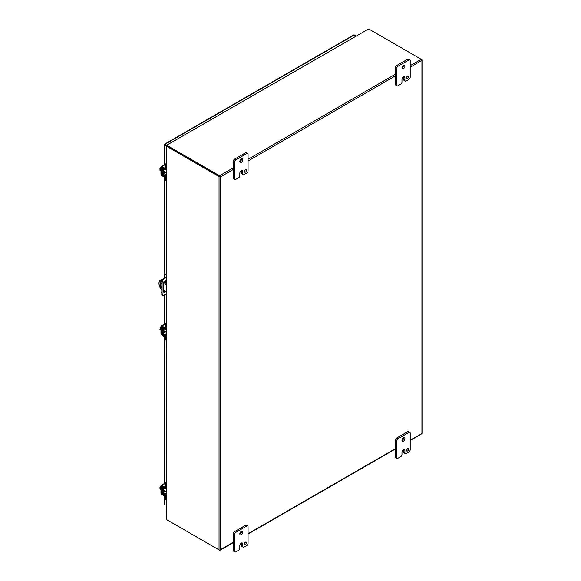 <?xml version="1.0" encoding="UTF-8"?>
<svg xmlns="http://www.w3.org/2000/svg" width="581" height="581" viewBox="0 0 581 581"><rect width="100%" height="100%" fill="white"/><g stroke="black" fill="none" stroke-linecap="round" stroke-linejoin="round"><path stroke-width="0.87" d="M160.966 328.585L159.935 327.996L160.966 326.675M160.966 330.284L159.935 329.696L159.935 329.107L160.581 329.478L159.935 327.996M159.935 329.107L160.581 329.049M160.966 329.238A2.389 1.38 120 0 0 160.922 329.688A2.389 1.38 120 0 0 160.966 330.088M166.464 337.205A1.191 0.69 0 0 1 165.186 337.045L161.932 335.164A1.365 0.792 -120 0 1 160.966 333.494L160.966 326.537A1.365 0.792 60 0 1 161.249 325.912A1.365 0.792 60 0 1 161.932 325.977L165.44 323.951M166.464 336.464A1.191 0.69 180 0 1 165.186 336.305L161.605 333.864L161.7 326.696L165.186 328.606A1.191 0.69 0 0 0 166.464 328.759M166.464 328.018A1.191 0.69 180 0 1 165.186 327.858L161.932 325.977M166.159 336.065L165.73 336.312A1.365 0.792 -120 0 0 164.786 334.649L162.513 332.92L162.607 328.076L164.786 329.187A1.365 0.792 -120 0 0 165.447 329.245L166.115 328.875M164.982 490.865A1.866 1.075 -60 0 1 164.844 490.952A1.866 1.075 -60 0 1 163.907 491.047A1.866 1.075 -60 0 1 164.307 488.352M163.907 491.047L163.268 490.676A1.866 1.075 -60 0 1 163.653 487.989M165.73 496.661L165.73 498.651A2.389 1.38 120 0 0 166.159 499.696L165.585 499.369A2.389 1.38 120 0 1 165.091 498.28L165.091 496.428M166.159 495.499L165.73 495.746A1.365 0.792 -120 0 0 164.786 494.082L162.513 492.354L162.607 487.51L164.786 488.621A1.365 0.792 -120 0 0 165.447 488.679A1.365 0.792 -120 0 0 165.723 488.214M165.73 487.474L165.73 485.15A2.389 1.38 -60 0 1 166.159 483.603M166.159 482.346A2.389 1.38 120 0 0 165.091 484.779L165.091 487.241M164.96 487.909L162.818 486.784A1.365 0.792 -120 0 0 162.15 486.725A1.365 0.792 -120 0 0 161.867 487.35L161.867 491.984A1.365 0.792 -120 0 0 162.818 493.647L165.091 495.375M166.108 488.294A1.866 1.075 -60 0 1 166.151 488.846L165.658 488.556M164.982 171.991A1.866 1.075 -60 0 1 164.844 172.085A1.866 1.075 -60 0 1 163.907 172.179A1.866 1.075 -60 0 1 164.307 169.485M163.907 172.179L163.268 171.809A1.866 1.075 -60 0 1 163.653 169.122M165.73 177.793L165.73 179.783A2.389 1.38 120 0 0 166.159 180.829L165.585 180.502A2.389 1.38 120 0 1 165.091 179.413L165.091 177.554M166.159 176.631L165.73 176.878A1.365 0.792 -120 0 0 164.786 175.215L162.513 173.487L162.607 168.643L164.786 169.754A1.365 0.792 -120 0 0 165.447 169.812A1.365 0.792 -120 0 0 165.723 169.347M165.73 168.606L165.73 166.282A2.389 1.38 -60 0 1 166.159 164.735M166.159 163.479A2.389 1.38 120 0 0 165.091 165.912L165.091 168.374M164.96 169.035L162.818 167.916A1.365 0.792 -120 0 0 162.15 167.858A1.365 0.792 -120 0 0 161.867 168.483L161.867 173.116A1.365 0.792 -120 0 0 162.818 174.779L165.091 176.508M166.108 169.427A1.866 1.075 -60 0 1 166.151 169.979L165.658 169.688M164.982 331.431A1.866 1.075 -60 0 1 164.844 331.519A1.866 1.075 -60 0 1 163.907 331.613A1.866 1.075 -60 0 1 164.307 328.919M163.907 331.613L163.268 331.243A1.866 1.075 -60 0 1 163.653 328.555M165.73 337.227L165.73 339.217A2.389 1.38 120 0 0 166.159 340.263M165.091 336.987L165.091 338.846A2.389 1.38 120 0 0 165.585 339.936L166.159 340.27M165.447 329.245A1.365 0.792 -120 0 0 165.723 328.781M165.73 328.04L165.73 325.716A2.389 1.38 -60 0 1 166.159 324.169M166.159 322.913A2.389 1.38 120 0 0 165.091 325.345L165.091 327.807M164.96 328.476L162.818 327.35A1.365 0.792 -120 0 0 162.15 327.292A1.365 0.792 -120 0 0 161.867 327.916L161.867 332.55A1.365 0.792 -120 0 0 162.818 334.213L165.091 335.941M166.108 328.861A1.866 1.075 -60 0 1 166.151 329.412L165.658 329.122M164.677 283.76L165.396 284.516L164.677 283.76M161.627 289.316L160.69 288.779A7.168 4.14 60 0 1 158.976 283.397A7.168 4.14 60 0 1 160.465 280.115L160.944 279.839A7.168 4.14 60 0 1 161.177 279.715L161.917 280.144M160.465 280.115A7.168 4.14 60 0 1 160.69 279.998L161.177 279.715M160.741 281.545A2.084 1.206 -120 0 0 160.523 282.308L160.523 285.14A2.084 1.206 -120 0 0 161.627 287.435M165.171 283.564L165.512 284.16M164.147 281.429L166.159 282.591M161.627 288.045A2.084 1.206 60 0 1 160.036 285.424L160.036 282.591A2.084 1.206 60 0 1 160.465 281.632A2.084 1.206 60 0 1 161.729 281.887M166.159 291.931L163.581 290.442M166.159 283.158L163.886 281.843M161.823 280.652L160.69 279.998M165.636 282.293L165.636 281.248A1.794 1.031 120 0 0 165.469 280.616M163.748 292.192A1.794 1.031 120 0 0 165.106 291.328M166.159 294.073L163.065 295.627A1.191 0.69 -60 0 1 162.542 295.649L162.07 295.373A1.191 0.69 -60 0 1 161.823 294.916L161.823 280.565A1.191 0.69 -60 0 1 162.593 279.236L166.159 276.948M165.578 291.597A1.794 1.031 -60 0 1 163.951 292.381A1.794 1.031 -60 0 1 163.581 291.568L163.581 282.983A1.794 1.031 -60 0 1 164.358 281.182A1.794 1.031 -60 0 1 165.738 280.703A1.794 1.031 -60 0 1 166.108 281.524L166.108 282.569M161.627 283.288L162.099 283.557L162.099 292.693L161.627 292.417M162.099 292.693L162.302 295.184L161.823 294.916M162.542 295.649A1.191 0.69 -60 0 1 162.302 295.184M164.851 277.703L166.159 277.493M166.159 274.377L164.801 273.6L164.329 273.869L166.159 274.929M165.324 277.979L163.065 279.512L162.593 279.236M161.823 280.565L162.302 280.841A1.191 0.69 -60 0 1 163.065 279.512M162.302 280.841L162.099 283.557M164.329 273.869L164.329 278.059M167.045 146.18L164.169 144.516L167.045 146.18M165.875 145.504L164.365 144.633M353.626 35.136A1.031 0.596 60 0 1 353.793 34.918A1.031 0.596 60 0 1 354.308 34.969L355.95 35.913M166.718 146.31L164.365 145.192A1.031 0.596 0 0 1 164.067 144.771A1.031 0.596 0 0 1 164.169 144.516A1.031 0.596 60 0 1 164.336 144.299A1.031 0.596 60 0 1 164.859 144.349L167.125 145.657M164.169 503.829A1.031 0.596 0 0 0 164.067 504.09A1.031 0.596 0 0 0 164.365 504.511L164.859 504.787A1.031 0.596 -120 0 0 164.859 504.787M219.538 176.304L167.749 146.405L219.538 176.304M167.146 145.831A2.389 1.38 0 0 0 167.749 146.405L167.749 145.846A2.389 1.38 180 0 1 167.146 145.272L167.146 145.831M410.201 67.352L421.922 60.257L421.922 433.571L410.201 440.107M220.025 176.588L220.511 176.871L233.293 169.485M166.464 519.312L166.188 146.245L166.95 146.18A2.389 1.38 60 0 1 167.749 146.405L167.263 146.688L219.052 176.588L219.052 549.902L167.263 520.002A2.389 1.38 60 0 1 166.464 519.312L166.159 496.682M167.742 520.285A2.389 1.38 0 0 0 167.749 520.285L219.538 550.185A1.031 0.596 60 0 0 220.054 550.236A1.031 0.596 60 0 0 220.221 550.018L220.511 549.626L220.221 550.018A1.031 0.596 180 0 1 219.052 549.902M410.201 440.456L421.748 433.789A1.031 0.596 60 0 0 421.922 433.571A1.031 0.596 0 0 0 422.024 433.317L422.024 59.996A1.031 0.596 0 0 1 421.922 60.257L421.922 60.257A1.031 0.596 -120 0 0 421.232 59.298L369.443 29.391A2.389 1.38 180 0 0 368.448 29.05L166.827 145.134L167.146 145.562M219.052 176.588A1.031 0.596 180 0 0 220.221 176.704A1.031 0.596 -120 0 0 219.538 175.745L167.749 145.846M166.464 146.456A2.389 1.38 60 0 1 167.263 146.688M422.024 59.996A1.031 0.596 0 0 0 421.719 59.574L421.24 59.298L410.201 65.668M368.448 29.05L166.841 145.097M244.398 171.221A1.496 0.864 120 0 0 245.189 169.848M244.369 171.511A1.496 0.864 120 0 0 244.681 172.194A1.496 0.864 120 0 0 245.828 171.794A1.496 0.864 120 0 0 246.482 170.291A1.496 0.864 120 0 0 246.17 169.608A1.496 0.864 120 0 0 245.022 170.008A1.496 0.864 120 0 0 244.369 171.511M239.844 161.678A2.092 1.206 120 0 0 241.522 159.02A2.092 1.206 120 0 0 241.507 158.795M239.83 161.453A2.092 1.206 120 0 0 240.265 162.411A2.092 1.206 120 0 0 241.878 161.852A2.092 1.206 120 0 0 242.785 159.746A2.092 1.206 120 0 0 242.357 158.787A2.092 1.206 120 0 0 240.745 159.347A2.092 1.206 120 0 0 239.83 161.453M239.837 175.585A1.794 1.031 -60 0 1 238.573 177.786L235.821 179.369A1.794 1.031 -60 0 1 234.927 179.456A1.794 1.031 -60 0 1 234.557 178.636L234.557 162.063A1.794 1.031 -60 0 1 235.821 159.869L246.802 153.529A1.794 1.031 -60 0 1 247.695 153.442A1.794 1.031 -60 0 1 248.065 154.263L248.065 170.836A1.794 1.031 -60 0 1 246.802 173.029L244.049 174.62A1.794 1.031 -60 0 1 243.156 174.707A1.794 1.031 -60 0 1 242.785 173.886L242.785 171.446A2.084 1.206 120 0 0 242.357 170.494A2.084 1.206 120 0 0 241.311 170.596A2.084 1.206 120 0 0 239.837 173.153L239.837 175.585M242.785 171.446L241.522 170.72A2.084 1.206 120 0 0 241.507 170.502M241.522 170.72L241.522 173.16A1.794 1.031 120 0 0 241.892 173.973L243.156 174.707M247.695 153.442L246.431 152.709A1.794 1.031 120 0 0 245.538 152.803L246.802 153.529M235.821 159.869L234.557 159.136L245.538 152.803M234.557 159.136A1.794 1.031 120 0 0 233.293 161.329L234.557 162.063M234.557 178.636L233.293 177.909L233.293 161.329M233.293 177.909A1.794 1.031 120 0 0 233.664 178.73L234.927 179.456M406.533 77.614A1.496 0.864 120 0 0 407.332 76.234M406.504 77.898A1.496 0.864 120 0 0 406.816 78.58A1.496 0.864 120 0 0 407.964 78.181A1.496 0.864 120 0 0 408.617 76.677A1.496 0.864 120 0 0 408.312 75.995A1.496 0.864 120 0 0 407.158 76.394A1.496 0.864 120 0 0 406.504 77.898M401.979 68.064A2.092 1.206 120 0 0 403.664 65.406A2.092 1.206 120 0 0 403.65 65.181M401.972 67.846A2.092 1.206 120 0 0 402.401 68.798A2.092 1.206 120 0 0 404.013 68.238A2.092 1.206 120 0 0 404.921 66.14A2.092 1.206 120 0 0 404.492 65.181A2.092 1.206 120 0 0 402.88 65.74A2.092 1.206 120 0 0 401.972 67.846M401.972 81.979A1.794 1.031 -60 0 1 400.708 84.172L397.956 85.763A1.794 1.031 -60 0 1 397.063 85.85A1.794 1.031 -60 0 1 396.692 85.029L396.692 68.456A1.794 1.031 -60 0 1 397.956 66.256L408.937 59.923A1.794 1.031 -60 0 1 409.83 59.828A1.794 1.031 -60 0 1 410.201 60.649L410.201 77.229A1.794 1.031 -60 0 1 408.937 79.423L406.192 81.006A1.794 1.031 -60 0 1 405.291 81.1A1.794 1.031 -60 0 1 404.921 80.28L404.921 77.839A2.084 1.206 120 0 0 404.492 76.888A2.084 1.206 120 0 0 403.446 76.99A2.084 1.206 120 0 0 401.972 79.539L401.972 81.979M404.921 77.839L403.657 77.113A2.084 1.206 120 0 0 403.642 76.888M403.657 77.113L403.657 79.546A1.794 1.031 120 0 0 404.027 80.367L405.291 81.1M409.83 59.828L408.566 59.102A1.794 1.031 120 0 0 407.673 59.189L408.937 59.923M397.956 66.256L396.692 65.53L407.673 59.189M396.692 65.53A1.794 1.031 120 0 0 395.429 67.723L396.692 68.456M396.692 85.029L395.429 84.303L395.429 67.723M395.429 84.303A1.794 1.031 120 0 0 395.799 85.124L397.063 85.85M244.398 543.714A1.496 0.864 120 0 0 245.189 542.334M244.369 543.998A1.496 0.864 120 0 0 244.681 544.68A1.496 0.864 120 0 0 245.828 544.281A1.496 0.864 120 0 0 246.482 542.777A1.496 0.864 120 0 0 246.17 542.095A1.496 0.864 120 0 0 245.022 542.494A1.496 0.864 120 0 0 244.369 543.998M239.844 534.164A2.092 1.206 120 0 0 241.522 531.506A2.092 1.206 120 0 0 241.507 531.281M239.83 533.946A2.092 1.206 120 0 0 240.265 534.898A2.092 1.206 120 0 0 241.878 534.338A2.092 1.206 120 0 0 242.785 532.24A2.092 1.206 120 0 0 242.357 531.281A2.092 1.206 120 0 0 240.745 531.84A2.092 1.206 120 0 0 239.83 533.946M239.837 548.079A1.794 1.031 -60 0 1 238.573 550.272L235.821 551.863A1.794 1.031 -60 0 1 234.927 551.95A1.794 1.031 -60 0 1 234.557 551.129L234.557 534.556A1.794 1.031 -60 0 1 235.821 532.356L246.802 526.023A1.794 1.031 -60 0 1 247.695 525.936A1.794 1.031 -60 0 1 248.065 526.749L248.065 543.329A1.794 1.031 -60 0 1 246.802 545.523L244.049 547.106A1.794 1.031 -60 0 1 243.156 547.2A1.794 1.031 -60 0 1 242.785 546.38L242.785 543.939A2.084 1.206 120 0 0 242.357 542.988A2.084 1.206 120 0 0 241.311 543.09A2.084 1.206 120 0 0 239.837 545.639L239.837 548.079M242.785 543.939L241.522 543.213A2.084 1.206 120 0 0 241.507 542.988M241.522 543.213L241.522 545.646A1.794 1.031 120 0 0 241.892 546.467L243.156 547.2M247.695 525.936L246.431 525.202A1.794 1.031 120 0 0 245.538 525.289L246.802 526.023M235.821 532.356L234.557 531.63L245.538 525.289M234.557 531.63A1.794 1.031 120 0 0 233.293 533.823L234.557 534.556M234.557 551.129L233.293 550.403L233.293 533.823M233.293 550.403A1.794 1.031 120 0 0 233.664 551.224L234.927 551.95M406.533 450.108A1.496 0.864 120 0 0 407.332 448.728M406.504 450.391A1.496 0.864 120 0 0 406.816 451.074A1.496 0.864 120 0 0 407.964 450.674A1.496 0.864 120 0 0 408.617 449.171A1.496 0.864 120 0 0 408.312 448.488A1.496 0.864 120 0 0 407.158 448.888A1.496 0.864 120 0 0 406.504 450.391M401.979 440.558A2.092 1.206 120 0 0 403.664 437.9A2.092 1.206 120 0 0 403.65 437.675M401.972 440.333A2.092 1.206 120 0 0 402.401 441.291A2.092 1.206 120 0 0 404.013 440.732A2.092 1.206 120 0 0 404.921 438.626A2.092 1.206 120 0 0 404.492 437.675A2.092 1.206 120 0 0 402.88 438.234A2.092 1.206 120 0 0 401.972 440.333M401.972 454.473A1.794 1.031 -60 0 1 400.708 456.666L397.956 458.249A1.794 1.031 -60 0 1 397.063 458.344A1.794 1.031 -60 0 1 396.692 457.523L396.692 440.943A1.794 1.031 -60 0 1 397.956 438.749L408.937 432.409A1.794 1.031 -60 0 1 409.83 432.322A1.794 1.031 -60 0 1 410.201 433.143L410.201 449.723A1.794 1.031 -60 0 1 408.937 451.916L406.192 453.5A1.794 1.031 -60 0 1 405.291 453.587A1.794 1.031 -60 0 1 404.921 452.766L404.921 450.333A2.084 1.206 120 0 0 404.492 449.374A2.084 1.206 120 0 0 403.446 449.483A2.084 1.206 120 0 0 401.972 452.033L401.972 454.473M404.921 450.333L403.657 449.6A2.084 1.206 120 0 0 403.642 449.382M403.657 449.6L403.657 452.04A1.794 1.031 120 0 0 404.027 452.86L405.291 453.587M409.83 432.322L408.566 431.596A1.794 1.031 120 0 0 407.673 431.683L408.937 432.409M397.956 438.749L396.692 438.023L407.673 431.683M396.692 438.023A1.794 1.031 120 0 0 395.429 440.216L396.692 440.943M396.692 457.523L395.429 456.789L395.429 440.216M395.429 456.789A1.794 1.031 120 0 0 395.799 457.61L397.063 458.344M160.966 488.025L159.935 487.43L160.966 486.108M160.966 489.718L159.935 489.129L159.935 488.541L160.581 488.911L159.935 487.43M159.935 488.541L160.581 488.483M160.966 488.672A2.389 1.38 120 0 0 160.922 489.122A2.389 1.38 120 0 0 160.966 489.522M166.464 496.639A1.191 0.69 0 0 1 165.186 496.479L161.932 494.598A1.365 0.792 -120 0 1 160.966 492.928L160.966 485.97A1.365 0.792 60 0 1 161.249 485.346A1.365 0.792 60 0 1 161.932 485.411L165.44 483.385M166.464 495.898A1.191 0.69 180 0 1 165.186 495.738L161.605 493.298L161.7 486.13L165.186 488.04A1.191 0.69 0 0 0 166.464 488.193M166.464 487.452A1.191 0.69 180 0 1 165.186 487.299L161.932 485.411M160.966 169.151L159.935 168.563L160.966 167.241M160.966 170.85L159.935 170.262L159.935 169.674L160.581 170.044L159.935 168.563M159.935 169.674L160.581 169.616M160.966 169.805A2.389 1.38 120 0 0 160.922 170.255A2.389 1.38 120 0 0 160.966 170.654M166.464 177.771A1.191 0.69 0 0 1 165.186 177.612L161.932 175.731A1.365 0.792 -120 0 1 160.966 174.06L160.966 167.103A1.365 0.792 60 0 1 161.249 166.478A1.365 0.792 60 0 1 161.932 166.544L165.44 164.517M166.464 177.031A1.191 0.69 180 0 1 165.186 176.871L161.605 174.431L161.7 167.263L165.186 169.165A1.191 0.69 0 0 0 166.464 169.325M166.464 168.584A1.191 0.69 180 0 1 165.186 168.425L161.932 166.544M165.186 328.606L165.186 327.858M165.186 337.045L165.186 336.305M162.172 333.538L161.605 333.864M162.586 334.046L161.932 334.424M165.73 498.651L165.091 498.28M165.73 485.15L165.091 484.779M166.159 493.284L164.786 494.082M162.513 492.354L165.04 490.894M165.679 491.265L162.833 492.913M165.73 179.783L165.091 179.413M165.73 166.282L165.091 165.912M166.159 174.416L164.786 175.215M162.513 173.487L165.04 172.027M165.679 172.397L162.833 174.046M165.73 339.217L165.091 338.846M165.73 325.716L165.091 325.345M166.159 333.85L164.786 334.649M162.513 332.92L165.04 331.46M165.679 331.831L162.833 333.479M160.036 282.591L160.523 282.308M160.523 285.14L160.036 285.424M166.108 281.524L165.636 281.248M164.859 144.349L354.308 34.969M164.365 145.192L164.365 164.677M164.365 177.14L164.365 273.847M164.365 290.899L164.365 292.025M164.365 295.01L164.365 324.111M164.365 336.573L164.365 483.545M164.365 496.007L164.365 504.511M219.538 175.745L233.293 167.8M248.065 159.274L395.429 74.194M248.065 160.959L395.429 75.879M233.293 542.247L220.511 549.626L220.511 176.871M166.449 146.274L166.929 146.187M395.429 448.634L248.065 533.714M241.522 173.16L242.785 173.886M403.657 79.546L404.921 80.28M241.522 545.646L242.785 546.38M403.657 452.04L404.921 452.766M165.186 488.04L165.186 487.299M165.186 496.479L165.186 495.738M162.172 492.971L161.605 493.298M162.586 493.48L161.932 493.857M165.186 169.165L165.186 168.425M165.186 177.612L165.186 176.871M162.172 174.104L161.605 174.431M162.586 174.612L161.932 174.99M163.53 330.589L166.159 332.107M165.883 323.239L161.249 325.912M166.159 488.265L165.447 488.679M162.535 486.508L162.15 486.725M166.159 169.398L165.447 169.812M162.535 167.633L162.15 167.858M162.535 327.067L162.15 327.292M353.793 34.918L164.336 144.299M164.067 144.771L164.067 164.851M164.067 176.965L164.067 278.234M164.067 290.725L164.067 292.156M164.067 295.155L164.067 324.285M164.067 336.399L164.067 483.719M164.067 495.833L164.067 504.09M166.987 145.344L167.146 145.802M220.054 550.236L233.293 542.596M248.065 534.062L395.429 448.982M166.159 146.281L166.159 168.628M166.159 169.369L166.159 177.067M166.159 177.808L166.159 328.062M166.159 328.802L166.159 336.501M166.159 337.249L166.159 487.495M166.159 488.236L166.159 495.942M163.53 490.023L166.159 491.541M165.883 482.673L161.249 485.346M163.53 171.155L166.159 172.673M165.883 163.798L161.249 166.478"/></g></svg>
